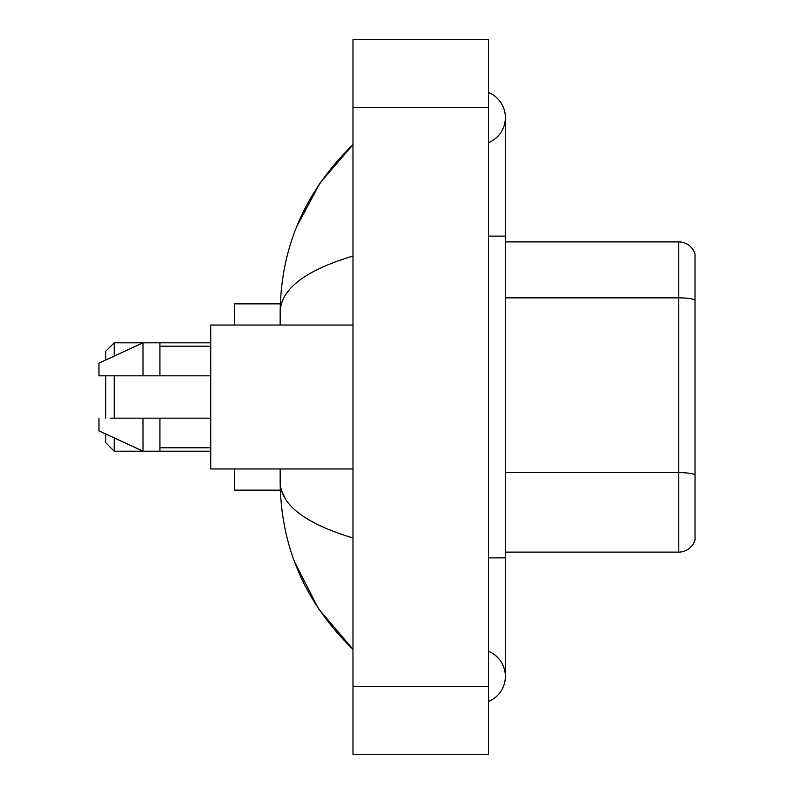 <?xml version="1.0" encoding="UTF-8"?>
<svg xmlns="http://www.w3.org/2000/svg" width="794" height="794" viewBox="0 0 794 794"><rect width="100%" height="100%" fill="white"/><g stroke="black" fill="none" stroke-linecap="round" stroke-linejoin="round"><path stroke-width="1.19" d="M488.439 557.874L505.371 557.874L505.371 117.591A27.095 27.095 0 0 1 488.439 142.712A27.095 27.095 0 0 0 488.439 92.481A27.095 27.095 0 0 1 505.371 117.591A27.095 27.095 0 0 0 488.439 92.481A27.095 27.095 0 0 1 505.371 117.591M488.439 701.519A27.095 27.095 0 0 0 488.439 651.288A27.095 27.095 0 0 1 488.439 701.519A27.095 27.095 0 0 0 505.371 676.409A27.095 27.095 0 0 1 488.439 701.519M352.973 256.025C305.075 270.466 280.808 289.115 280.153 311.992L280.153 325.034M280.153 468.966L280.153 482.008C280.699 504.805 304.975 523.464 352.973 537.975M352.973 754.3L488.439 754.3L488.439 39.7L352.973 39.7L352.973 754.3M280.153 311.992C280.887 246.874 305.154 191.106 352.973 144.687L320.101 182.878L296.648 226.747M294.594 561.963L318.483 608.71L352.973 649.313C305.154 602.894 280.877 547.126 280.153 482.008M285.235 498.602L281.364 490.136M695.028 254.08A16.932 16.932 0 0 0 678.781 241.892A16.932 16.932 0 0 1 695.028 254.08L695.028 539.92A16.932 16.932 0 0 1 678.781 552.108L505.371 552.108M695.028 299.973A16.932 2.938 180 0 0 678.781 297.859L678.781 241.892L505.371 241.892M105.741 375.83L105.741 418.17M105.741 433.99L105.741 442.724L114.207 451.191L210.728 451.191M114.207 375.83L114.207 418.17M114.207 437.901L114.207 451.191M234.438 468.966L234.438 490.136L280.302 490.136M280.302 303.864L234.438 303.864L234.438 325.034M105.741 360.01L105.741 351.276L114.207 342.81L114.207 356.099M352.973 325.034L210.728 325.034L210.728 468.966L352.973 468.966M114.207 342.81L142.999 342.81L142.999 375.83L210.728 375.83M159.931 375.83L159.931 342.81L142.999 342.81L98.972 363.136L98.972 375.83L142.999 375.83M210.728 418.17L159.931 418.17L159.931 451.191M98.972 418.17L98.972 430.864L142.999 451.191L142.999 418.17L110.177 418.17M159.931 418.17L142.999 418.17M488.439 236.126L505.371 236.126M352.973 686.562L488.439 686.562M352.973 107.438L488.439 107.438M695.028 474.733A16.932 2.938 180 0 0 678.781 472.619L678.781 297.859L505.371 297.859M678.781 552.108L678.781 472.619L505.371 472.619M505.371 557.874L505.371 676.409M352.973 144.687L347.077 150.374M352.973 649.313L347.077 643.626M159.931 342.81L210.728 342.81M159.931 346.204L210.728 346.204M159.931 447.796L210.728 447.796"/></g></svg>

